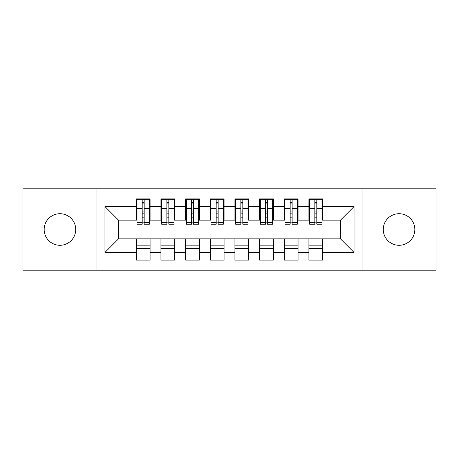 <?xml version="1.0" encoding="UTF-8"?>
<svg xmlns="http://www.w3.org/2000/svg" width="459" height="459" viewBox="0 0 459 459"><rect width="100%" height="100%" fill="white"/><g stroke="black" fill="none" stroke-linecap="round" stroke-linejoin="round"><path stroke-width="0.69" d="M399.055 213.716A15.784 15.784 0 0 0 383.271 229.5A15.784 15.784 0 0 0 399.055 245.284A15.784 15.784 0 0 0 414.838 229.5A15.784 15.784 0 0 0 399.055 213.716M59.945 213.716A15.784 15.784 0 0 0 44.162 229.5A15.784 15.784 0 0 0 59.945 245.284A15.784 15.784 0 0 0 75.729 229.5A15.784 15.784 0 0 0 59.945 213.716M362.059 270.196L436.05 270.196L436.05 188.804L362.059 188.804L362.059 270.196L96.941 270.196L96.941 188.804L22.95 188.804L22.95 270.196L96.941 270.196M314.834 213.837L316.808 213.837L314.834 213.837M322.723 245.163L308.913 245.163M308.913 248.365L322.723 248.365M290.168 213.837L292.142 213.837L290.168 213.837M298.063 245.163L284.253 245.163M284.253 248.365L298.063 248.365M265.509 213.837L267.482 213.837L265.509 213.837M273.398 245.163L259.587 245.163M259.587 248.365L273.398 248.365M240.843 213.837L242.817 213.837L240.843 213.837M248.738 245.163L234.928 245.163M234.928 248.365L248.738 248.365M216.183 213.837L218.157 213.837L216.183 213.837M224.072 245.163L210.262 245.163M210.262 248.365L224.072 248.365M191.518 213.837L193.491 213.837L191.518 213.837M199.413 245.163L185.602 245.163M185.602 248.365L199.413 248.365M166.858 213.837L168.832 213.837L166.858 213.837M174.747 245.163L160.937 245.163M160.937 248.365L174.747 248.365M362.059 188.804L96.941 188.804M137.017 220.131L118.52 220.131L104.956 206.561L104.956 252.439L136.277 252.439L136.277 260.081L150.087 260.081L150.087 252.439L160.937 252.439L160.937 260.081L174.747 260.081L174.747 252.439L185.602 252.439L185.602 260.081L199.413 260.081L199.413 252.439L210.262 252.439L210.262 260.081L224.072 260.081L224.072 252.439L234.928 252.439L234.928 260.081L248.738 260.081L248.738 252.439L259.587 252.439L259.587 260.081L273.398 260.081L273.398 252.439L284.253 252.439L284.253 260.081L298.063 260.081L298.063 252.439L308.913 252.439L308.913 260.081L322.723 260.081L322.723 238.869L340.48 238.869L340.48 220.131L321.983 220.131M104.956 206.561L136.277 206.561L136.277 220.131M340.48 220.131L354.044 206.561L322.723 206.561L322.723 198.919L308.913 198.919L308.913 206.561L298.063 206.561L298.063 198.919L284.253 198.919L284.253 206.561L273.398 206.561L273.398 198.919L259.587 198.919L259.587 206.561L248.738 206.561L248.738 198.919L234.928 198.919L234.928 206.561L224.072 206.561L224.072 198.919L210.262 198.919L210.262 206.561L199.413 206.561L199.413 198.919L185.602 198.919L185.602 206.561L174.747 206.561L174.747 198.919L160.937 198.919L160.937 206.561L150.087 206.561L150.087 198.919L136.277 198.919L136.277 206.561M354.044 206.561L354.044 252.439L322.723 252.439M298.063 252.439L298.063 238.869L322.723 238.869M308.913 252.439L308.913 238.869M322.723 206.561L322.723 220.131M273.398 252.439L273.398 238.869L298.063 238.869M284.253 252.439L284.253 238.869M308.913 206.561L308.913 220.131L297.323 220.131M298.063 206.561L298.063 220.131M248.738 252.439L248.738 238.869L273.398 238.869M259.587 252.439L259.587 238.869M284.253 206.561L284.253 220.131L272.657 220.131M273.398 206.561L273.398 220.131M224.072 252.439L224.072 238.869L248.738 238.869M234.928 252.439L234.928 238.869M259.587 206.561L259.587 220.131L247.998 220.131M248.738 206.561L248.738 220.131M199.413 252.439L199.413 238.869L224.072 238.869M210.262 252.439L210.262 238.869M234.928 206.561L234.928 220.131L223.332 220.131M224.072 206.561L224.072 220.131M174.747 252.439L174.747 238.869L199.413 238.869M185.602 252.439L185.602 238.869M210.262 206.561L210.262 220.131L198.672 220.131M199.413 206.561L199.413 220.131M150.087 252.439L150.087 238.869L174.747 238.869M160.937 252.439L160.937 238.869M185.602 206.561L185.602 220.131L174.007 220.131M174.747 206.561L174.747 220.131M142.192 213.837L144.166 213.837L142.192 213.837M150.087 245.163L136.277 245.163M136.277 248.365L150.087 248.365M104.956 252.439L118.52 238.869L150.087 238.869M136.277 252.439L136.277 238.869M160.937 206.561L160.937 220.131L149.347 220.131M150.087 206.561L150.087 220.131M118.52 220.131L118.52 238.869M309.653 220.131L308.913 220.131M284.993 220.131L284.253 220.131M260.328 220.131L259.587 220.131M235.668 220.131L234.928 220.131M211.002 220.131L210.262 220.131M186.343 220.131L185.602 220.131M161.677 220.131L160.937 220.131M354.044 252.439L340.48 238.869M137.017 199.166L149.347 199.166L137.017 199.166L137.017 224.199L142.192 224.199L142.192 199.258L149.347 199.292L149.347 224.199L144.166 224.199L144.166 199.292M142.192 202.465L144.166 202.465M142.192 222.127L144.166 222.127M144.166 219.029L142.192 219.029M142.192 217.818L144.166 217.818M150.087 210.635L149.347 210.635M150.087 213.837L149.347 213.837M137.017 210.635L136.277 210.635M137.017 213.837L136.277 213.837M161.677 199.166L174.007 199.166L161.677 199.166L161.677 224.199L166.858 224.199L166.858 199.258L174.007 199.292L174.007 224.199L168.832 224.199L168.832 199.292M166.858 202.465L168.832 202.465M166.858 222.127L168.832 222.127M168.832 219.029L166.858 219.029M166.858 217.818L168.832 217.818M174.747 210.635L174.007 210.635M174.747 213.837L174.007 213.837M161.677 210.635L160.937 210.635M161.677 213.837L160.937 213.837M186.343 199.166L198.672 199.166L186.343 199.166L186.343 224.199L191.518 224.199L191.518 199.258L198.672 199.292L198.672 224.199L193.491 224.199L193.491 199.292M191.518 202.465L193.491 202.465M191.518 222.127L193.491 222.127M193.491 219.029L191.518 219.029M191.518 217.818L193.491 217.818M199.413 210.635L198.672 210.635M199.413 213.837L198.672 213.837M186.343 210.635L185.602 210.635M186.343 213.837L185.602 213.837M211.002 199.166L223.332 199.166L211.002 199.166L211.002 224.199L216.183 224.199L216.183 199.258L223.332 199.292L223.332 224.199L218.157 224.199L218.157 199.292M216.183 202.465L218.157 202.465M216.183 222.127L218.157 222.127M218.157 219.029L216.183 219.029M216.183 217.818L218.157 217.818M224.072 210.635L223.332 210.635M224.072 213.837L223.332 213.837M211.002 210.635L210.262 210.635M211.002 213.837L210.262 213.837M235.668 199.166L247.998 199.166L235.668 199.166L235.668 224.199L240.843 224.199L240.843 199.258L247.998 199.292L247.998 224.199L242.817 224.199L242.817 199.292M240.843 202.465L242.817 202.465M240.843 222.127L242.817 222.127M242.817 219.029L240.843 219.029M240.843 217.818L242.817 217.818M248.738 210.635L247.998 210.635M248.738 213.837L247.998 213.837M235.668 210.635L234.928 210.635M235.668 213.837L234.928 213.837M260.328 199.166L272.657 199.166L260.328 199.166L260.328 224.199L265.509 224.199L265.509 199.258L272.657 199.292L272.657 224.199L267.482 224.199L267.482 199.292M265.509 202.465L267.482 202.465M265.509 222.127L267.482 222.127M267.482 219.029L265.509 219.029M265.509 217.818L267.482 217.818M273.398 210.635L272.657 210.635M273.398 213.837L272.657 213.837M260.328 210.635L259.587 210.635M260.328 213.837L259.587 213.837M284.993 199.166L297.323 199.166L284.993 199.166L284.993 224.199L290.168 224.199L290.168 199.258L297.323 199.292L297.323 224.199L292.142 224.199L292.142 199.292M290.168 202.465L292.142 202.465M290.168 222.127L292.142 222.127M292.142 219.029L290.168 219.029M290.168 217.818L292.142 217.818M298.063 210.635L297.323 210.635M298.063 213.837L297.323 213.837M284.993 210.635L284.253 210.635M284.993 213.837L284.253 213.837M309.653 199.166L321.983 199.166L309.653 199.166L309.653 224.199L314.834 224.199L314.834 199.258L321.983 199.292L321.983 224.199L316.808 224.199L316.808 199.292M314.834 202.465L316.808 202.465M314.834 222.127L316.808 222.127M316.808 219.029L314.834 219.029M314.834 217.818L316.808 217.818M322.723 210.635L321.983 210.635M322.723 213.837L321.983 213.837M309.653 210.635L308.913 210.635M309.653 213.837L308.913 213.837M137.017 199.292L142.192 199.292M144.166 222.506L149.347 222.506M144.166 208.621L149.347 208.621M137.017 222.506L142.192 222.506M137.017 208.621L142.192 208.621M142.192 211.96L144.166 211.96M142.192 203.113L144.166 203.113M161.677 199.292L166.858 199.292M168.832 222.506L174.007 222.506M168.832 208.621L174.007 208.621M161.677 222.506L166.858 222.506M161.677 208.621L166.858 208.621M166.858 211.96L168.832 211.96M166.858 203.113L168.832 203.113M186.343 199.292L191.518 199.292M193.491 222.506L198.672 222.506M193.491 208.621L198.672 208.621M186.343 222.506L191.518 222.506M186.343 208.621L191.518 208.621M191.518 211.96L193.491 211.96M191.518 203.113L193.491 203.113M211.002 199.292L216.183 199.292M218.157 222.506L223.332 222.506M218.157 208.621L223.332 208.621M211.002 222.506L216.183 222.506M211.002 208.621L216.183 208.621M216.183 211.96L218.157 211.96M216.183 203.113L218.157 203.113M235.668 199.292L240.843 199.292M242.817 222.506L247.998 222.506M242.817 208.621L247.998 208.621M235.668 222.506L240.843 222.506M235.668 208.621L240.843 208.621M240.843 211.96L242.817 211.96M240.843 203.113L242.817 203.113M260.328 199.292L265.509 199.292M267.482 222.506L272.657 222.506M267.482 208.621L272.657 208.621M260.328 222.506L265.509 222.506M260.328 208.621L265.509 208.621M265.509 211.96L267.482 211.96M265.509 203.113L267.482 203.113M284.993 199.292L290.168 199.292M292.142 222.506L297.323 222.506M292.142 208.621L297.323 208.621M284.993 222.506L290.168 222.506M284.993 208.621L290.168 208.621M290.168 211.96L292.142 211.96M290.168 203.113L292.142 203.113M309.653 199.292L314.834 199.292M316.808 222.506L321.983 222.506M316.808 208.621L321.983 208.621M309.653 222.506L314.834 222.506M309.653 208.621L314.834 208.621M314.834 211.96L316.808 211.96M314.834 203.113L316.808 203.113"/></g></svg>
